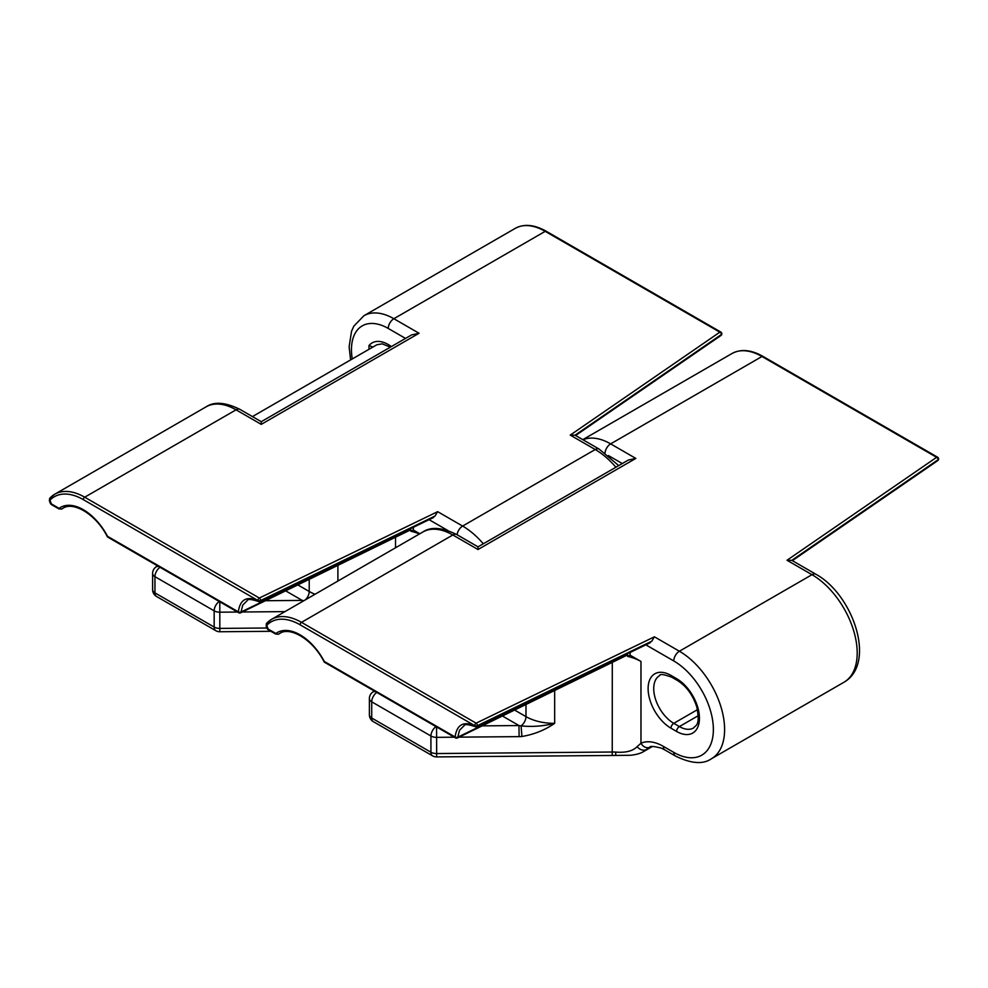 <?xml version="1.0" encoding="UTF-8"?>
<svg xmlns="http://www.w3.org/2000/svg" width="988" height="988" viewBox="0 0 988 988"><rect width="100%" height="100%" fill="white"/><g stroke="black" fill="none" stroke-linecap="round" stroke-linejoin="round"><path stroke-width="1.48" d="M482.342 725.871L518.972 725.55A37.63 29.27 -151 0 0 521.084 725.884C532.137 727.045 543.326 726.205 554.663 723.34C545.006 730.046 534.088 734.43 521.923 736.492A30.739 25.095 -1.5 0 1 519.095 736.628L459.074 737.147M627.639 654.871L457.382 737.962A1.988 1.037 -115.8 0 0 457.79 737.159L627.639 654.871A24.601 18.649 -145.3 0 0 627.578 656.378A39.705 22.922 0 0 1 640.977 661.466L640.977 743.235A7.941 6.471 65.9 0 0 649.82 747.249L649.82 747.249C649.919 745.903 653.772 746.212 661.367 748.175L664.973 749.991A7.941 4.582 120 0 1 663.319 746.348L673.779 752.387A55.995 32.332 -120 0 0 713.373 729.527A55.995 32.332 -120 0 0 673.779 660.96L645.856 644.831M436.56 726.946L436.659 753.548L612.288 752.016A39.705 22.922 180 0 1 615.598 752.078C625.626 752.905 632.789 751.102 637.112 746.656L640.977 743.235A47.646 27.516 60 0 1 663.319 746.348M630.221 652.413A27.8 16.043 -120 0 0 630.06 655.168L640.977 661.466M649.116 747.607L643.707 751.498C640.792 753.35 636.408 754.61 630.554 755.277L615.82 755.437L615.598 752.078M375.304 691.588A7.941 5.311 -129.5 0 0 372.278 692.44L374.131 690.908M502.559 716.078L518.972 725.55L519.095 736.628M791.808 560.357L938.131 459.729A1.988 1.247 55.5 0 1 937.736 460.63A1.988 1.988 0 0 0 938.6 458.988A1.988 1.149 0 0 0 938.6 458.963L938.6 458.938A1.988 1.149 180 0 1 938.131 459.679L791.808 560.357L787.004 560.258L936.612 457.321A1.988 1.247 55.5 0 1 938.131 459.679L938.131 459.729A1.988 1.149 0 0 0 938.6 458.988M476.204 726.538A1.988 1.037 -115.8 0 0 476.982 726.649A1.988 1.037 -115.8 0 0 477.402 725.735L651.784 641.2L477.402 725.686A1.988 1.037 -115.8 0 0 476.117 723.179L654.414 636.803L651.784 641.2M630.06 655.168L627.578 656.378M464.175 725.575L459.506 730.28L457.79 737.159A1.988 1.223 3.4 0 1 455.11 736.986C456.765 724.76 463.298 720.993 474.722 725.661L300.08 624.787A57.971 33.469 -120 0 0 266.748 625.318L268.156 629.047L275.22 633.135A1.988 1.149 -120 0 0 276.257 633.197A45.67 26.367 60 0 1 324.311 661.478L455.11 736.986A1.988 1.149 -60 0 0 455.517 737.9L324.274 662.121M376.774 692.44A7.941 4.582 120 0 0 371.71 701.813A7.941 4.582 180 0 1 369.389 698.565L369.389 714.781A7.941 4.582 0 0 0 371.71 718.017A7.941 4.582 120 0 0 373.353 721.66L432.571 755.845A7.941 4.582 120 0 1 430.929 752.214L430.929 735.998L371.71 701.813L371.71 718.017L430.929 752.214A7.941 4.582 0 0 0 436.659 753.548L436.61 756.907L615.82 755.437M637.112 746.656A7.941 6.052 48.6 0 0 646.411 749.559L651.24 746.755M651.734 641.274L649.19 642.731M266.748 625.318L266.451 623.416L266.167 625.812A1.988 1.149 0 0 0 266.748 626.614M582.957 439.759A59.959 34.617 60 0 1 610.633 443.871L635.827 458.42L628.294 460.087L478.019 546.846L478.019 549.526L452.825 534.977A59.959 34.617 -120 0 0 422.852 532.001C430.854 526.518 442.167 527.382 456.802 534.582L478.031 546.846M372.921 347.023L368.981 345.59A32.32 18.661 60 0 1 391.372 346.578M410.872 529.729L240.603 612.819A1.988 1.037 -115.8 0 0 241.01 612.017L410.872 529.729A24.601 18.649 -145.3 0 0 410.798 531.223A39.705 22.922 0 0 1 419.443 533.965M413.453 527.259A27.8 16.043 -120 0 0 413.293 530.013L419.789 533.767M265.574 600.716L302.204 600.408A37.63 29.27 -151 0 0 303.896 600.679M158.537 566.433A7.941 5.311 -129.5 0 0 155.511 567.285L157.364 565.754M219.793 601.803L219.842 631.752L270.91 631.307M285.791 590.923L302.204 600.408L302.229 601.643M575.041 435.214L721.364 334.574A1.988 1.247 55.5 0 1 720.968 335.475A1.988 1.988 0 0 0 721.833 333.845A1.988 1.149 0 0 0 721.833 333.821L721.833 333.783A1.988 1.149 180 0 1 721.364 334.524L575.041 435.214L570.237 435.103L719.844 332.166A1.988 1.247 55.5 0 1 721.364 334.524L721.364 334.574A1.988 1.149 0 0 0 721.833 333.845M259.436 601.383A1.988 1.037 -115.8 0 0 260.214 601.494A1.988 1.037 -115.8 0 0 260.622 600.581L435.016 516.045L260.622 600.531A1.988 1.037 -115.8 0 0 259.35 598.036L437.647 511.661L435.016 516.045M413.293 530.013L410.798 531.223M247.408 600.42L242.739 605.125L241.01 612.017A1.988 1.223 3.4 0 1 238.343 611.844C239.998 599.617 246.531 595.838 257.942 600.519L83.313 499.632A57.971 33.469 -120 0 0 49.98 500.163L51.388 503.905L58.453 507.98A1.988 1.149 -120 0 0 59.49 508.054A45.67 26.367 60 0 1 107.544 536.323L238.343 611.844A1.988 1.149 -60 0 0 238.75 612.745L107.507 536.966M434.955 516.131L432.423 517.576M49.98 500.163L49.684 498.261L49.4 500.657A1.988 1.149 0 0 0 49.98 501.472M350.592 359.928L349.135 346.751L351.543 331.264L353.84 326.151L363.88 315.752A59.959 34.617 60 0 1 393.866 318.716L419.06 333.265L411.527 334.944L261.252 421.691L261.252 424.371L236.058 409.822A59.959 34.617 -120 0 0 206.072 406.858C214.087 401.375 225.4 402.227 240.035 409.427L261.264 421.691M275.22 633.135A1.988 1.149 -60 0 0 275.627 634.037L268.563 629.961A1.988 1.149 -60 0 1 268.156 629.047M605.039 452.949A7.941 4.582 -60 0 1 610.633 443.871L761.983 356.495A59.959 34.617 -120 0 0 731.997 353.519L582.784 439.66M266.748 623.181A59.959 34.617 60 0 1 271.502 619.39A59.959 34.617 60 0 1 301.488 622.354L452.825 534.977A7.941 4.582 -60 0 1 456.802 534.582M670.976 675.409L676.582 678.657A32.32 18.661 60 0 1 699.442 718.239A32.32 18.661 60 0 1 676.582 731.441L670.976 728.193A32.32 18.661 60 0 1 648.116 688.611A32.32 18.661 60 0 1 670.976 675.409A3.977 2.297 120 0 0 671.791 677.237C663.837 674.31 659.774 673.779 659.601 675.631A28.356 16.364 -120 0 0 655.254 698.355A28.356 16.364 -120 0 0 673.779 723.34L697.479 709.656M670.976 728.193A3.977 2.297 -60 0 1 673.779 723.34L679.398 726.575A28.356 16.364 -120 0 0 693.576 727.983C695.861 724.859 700.43 725.97 696.799 706.976C692.872 694.984 686.413 686.141 677.41 680.473A3.977 2.297 -60 0 1 676.582 678.657M654.414 636.803L679.398 651.228L811.988 574.683A7.941 4.582 -60 0 1 815.952 574.287C853.15 594.628 876.714 663.603 843.95 682.251A63.936 36.914 -120 0 0 853.755 631.011A63.936 36.914 -120 0 0 811.988 574.683L787.004 560.258M673.779 660.96A7.941 4.582 -60 0 1 679.398 651.228A63.936 36.914 60 0 1 721.166 707.569A63.936 36.914 60 0 1 711.36 758.796L843.95 682.251M514.773 710.162L525.986 716.633L525.986 704.728M612.239 755.375L612.288 662.911M554.663 690.834L554.663 723.34A39.705 22.922 0 0 1 525.986 716.633A7.941 4.582 -60 0 1 521.084 725.884L521.923 736.492M454.282 737.184L436.659 737.344A7.941 4.582 180 0 1 430.929 735.998A7.941 4.582 120 0 1 435.992 726.625M622.279 463.557L608.386 455.542M635.827 458.42L478.019 549.526M300.08 624.787A1.988 1.149 120 0 1 301.488 622.354L476.117 723.179A1.988 1.149 -60 0 0 474.722 725.612A1.988 1.149 180 0 0 477.402 725.686L477.402 725.735A1.988 1.149 0 0 1 474.722 725.661A1.988 1.223 -63.4 0 0 475.228 726.637A1.988 1.988 0 0 0 476.982 726.649L650.302 642.682M936.612 457.321L761.983 356.495A1.988 1.149 -60 0 1 762.971 356.396L937.612 457.222A1.988 1.149 -60 0 0 936.612 457.321M676.582 731.441A3.977 2.297 120 0 1 679.398 726.575L698.269 715.683M324.2 662.046C313.035 639.434 289.904 626.157 279.641 633.481A43.682 25.219 -120 0 0 278.69 634.086L280.592 632.987M276.257 633.197A1.988 1.618 55.6 0 0 278.69 634.086A3.977 2.297 60 0 1 278.604 634.135L280.629 632.962M673.779 752.387A7.941 4.582 120 0 0 675.422 756.018L664.973 749.991M58.453 507.98A1.988 1.149 -60 0 0 58.86 508.894L51.796 504.806A1.988 1.149 -60 0 1 51.388 503.905M405.512 338.415L388.247 328.448A52.018 30.035 -120 0 0 352.259 358.953M388.247 328.448A7.941 4.582 -60 0 1 393.866 318.716L545.203 231.34A59.959 34.617 -120 0 0 515.23 228.376L363.88 315.752M49.98 498.026A59.959 34.617 60 0 1 54.735 494.235A59.959 34.617 60 0 1 84.709 497.199L236.058 409.822A7.941 4.582 -60 0 1 240.035 409.427M615.894 467.25A63.936 36.914 -120 0 0 595.221 449.528A7.941 4.582 -60 0 1 599.185 449.132L618.71 465.62M437.647 511.661L462.631 526.073A63.936 36.914 60 0 1 483.305 543.795M457.086 534.743A7.941 4.582 -60 0 1 462.631 526.073L595.221 449.528L570.237 435.103M298.006 585.007L309.219 591.479L309.219 579.573M160.007 567.285A7.941 4.582 120 0 0 154.943 576.659A7.941 4.582 180 0 1 152.621 573.423L152.621 589.626A7.941 4.582 0 0 0 154.943 592.874A7.941 4.582 120 0 0 156.586 596.505L215.804 630.69A7.941 4.582 120 0 1 214.161 627.059L214.161 610.843L154.943 576.659L154.943 592.874L214.161 627.059A7.941 4.582 0 0 0 219.892 628.405L266.735 627.998M395.521 547.784L395.521 537.768M337.896 565.679L337.896 581.055M284.952 611.621L242.295 611.992M237.515 612.041L219.892 612.19A7.941 4.582 180 0 1 214.161 610.843A7.941 4.582 120 0 1 219.225 601.47M305.428 599.802A7.941 4.582 -60 0 0 309.219 591.479A39.705 22.922 0 0 0 315.036 594.257M368.981 349.307L368.981 345.59M419.06 333.265L261.252 424.371M83.313 499.632A1.988 1.149 120 0 1 84.709 497.199L259.35 598.036A1.988 1.149 -60 0 0 257.942 600.457A1.988 1.149 180 0 0 260.622 600.531L260.622 600.581A1.988 1.149 0 0 1 257.942 600.519A1.988 1.223 -63.4 0 0 258.461 601.482A1.988 1.988 0 0 0 260.214 601.494L433.534 517.527M719.844 332.166L545.203 231.34A1.988 1.149 -60 0 1 546.203 231.241L720.832 332.067A1.988 1.149 -60 0 0 719.844 332.166M447.762 530.457L429.088 519.688M59.49 508.054A1.988 1.618 55.6 0 0 61.923 508.931L61.836 508.981A3.977 2.297 60 0 0 61.923 508.931A43.682 25.219 -120 0 1 62.874 508.338C73.137 501.002 96.256 514.279 107.433 536.904M268.563 629.961C267.587 629.591 266.785 628.207 266.167 625.812M266.451 623.416L271.502 619.39L422.852 532.001M643.867 751.411L652.241 746.57M372.278 692.44A7.941 7.941 0 0 0 369.389 698.565M369.389 714.781A7.941 7.941 0 0 0 373.353 721.66M432.571 755.845A7.941 7.941 0 0 0 436.61 756.907M649.054 747.644L649.82 747.249M675.422 756.018C691.057 763.675 703.036 764.601 711.36 758.796M815.952 574.287L792.03 560.468M275.627 634.037L278.604 634.135M464.138 725.587C464.57 724.043 468.275 724.389 475.228 726.637M762.971 356.396C751.152 349.727 740.827 348.776 731.997 353.519M677.41 680.473L671.791 677.237M792.351 560.665L937.736 460.63M938.6 458.938A1.988 1.988 0 0 0 937.612 457.222M455.517 737.9A1.988 1.988 0 0 0 457.382 737.962M51.796 504.806C50.82 504.436 50.018 503.053 49.4 500.657M252.434 416.59L376.873 344.75L382.22 343.849L390.371 347.146M49.684 498.261L54.735 494.235L206.072 406.858M155.511 567.285A7.941 7.941 0 0 0 152.621 573.423M152.621 589.626A7.941 7.941 0 0 0 156.586 596.505M215.804 630.69A7.941 7.941 0 0 0 219.842 631.752M599.185 449.132L575.251 435.313M58.86 508.882L61.836 508.981M247.371 600.432C247.803 598.889 251.495 599.234 258.461 601.482M546.203 231.241C534.385 224.585 524.06 223.621 515.23 228.376M575.584 435.51L720.968 335.475M721.833 333.783A1.988 1.988 0 0 0 720.832 332.067M238.75 612.745A1.988 1.988 0 0 0 240.603 612.819"/></g></svg>
